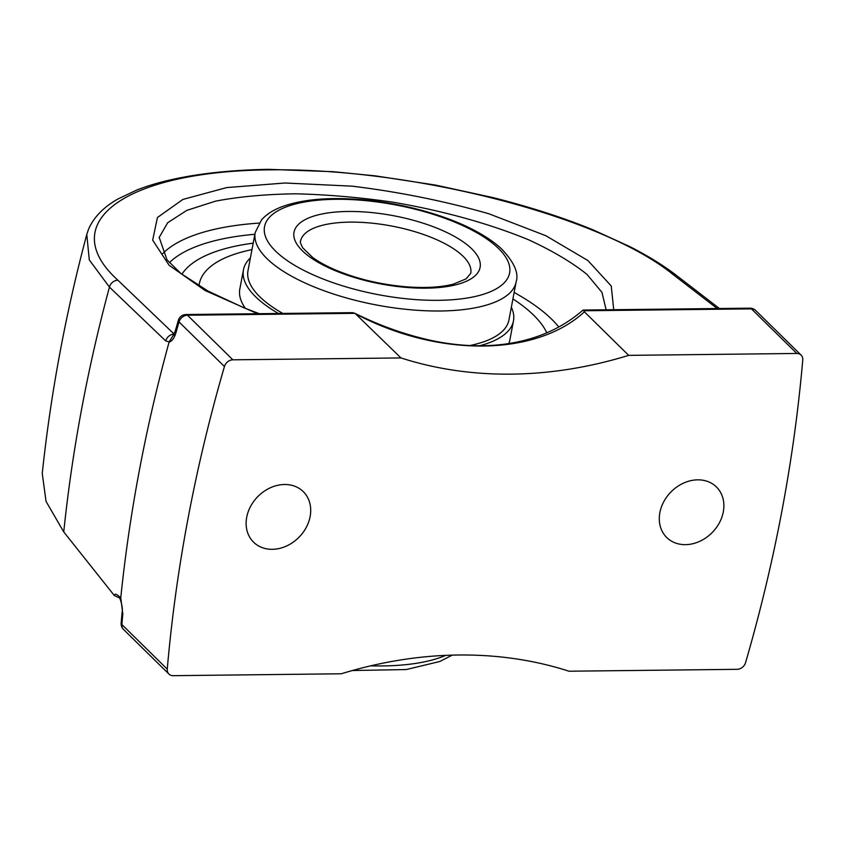 <?xml version="1.0" encoding="UTF-8"?>
<svg xmlns="http://www.w3.org/2000/svg" width="845" height="845" viewBox="0 0 845 845"><rect width="100%" height="100%" fill="white"/><g stroke="black" fill="none" stroke-linecap="round" stroke-linejoin="round"><path stroke-width="1.27" d="M685.464 544.655A35.448 28.931 -45.5 0 1 666.737 537.526A35.448 28.931 -45.5 0 1 670.951 491.97A35.448 28.931 -45.5 0 1 716.433 486.963A35.448 28.931 -45.5 0 1 719.38 522.823A35.448 28.931 -45.5 0 1 685.464 544.655M272.291 549.313A35.448 28.931 -45.5 0 1 253.574 542.184A35.448 28.931 -45.5 0 1 257.788 496.628A35.448 28.931 -45.5 0 1 303.26 491.621A35.448 28.931 -45.5 0 1 306.217 527.481A35.448 28.931 -45.5 0 1 272.291 549.313M173.405 335.116L169.116 341.887L165.736 340.957L109.449 287.11L89.285 259.901L86.781 234.435C65.614 313.696 50.774 393.369 42.25 473.443L46.042 501.391L63.713 531.864M165.736 340.957A8.08 6.908 -46.3 0 1 174.038 334.155M174.218 334.155L117.941 280.265C53.974 222.478 125.482 171.039 269.534 169.856L268.055 169.327M117.941 280.265A8.08 6.908 133.8 0 0 109.449 287.11A1586.498 1294.762 134.5 0 0 63.745 531.928L114.307 595.503L119.515 597.943M169.116 341.887L169.084 342.119A1595.043 1301.733 134.5 0 0 120.761 597.859C120.191 597.457 114.931 591.817 114.307 595.503M356.664 314.393C438.914 357.551 536.184 356.453 584.402 311.826L583.346 310.052L582.765 310.295C560.098 329.972 532.012 341.496 498.497 344.866C477.267 346.904 455.032 345.478 431.784 340.577C405.674 334.884 380.102 325.821 355.08 313.4L400.974 357.931A432.989 353.368 -45.5 0 0 628.701 355.365L796.814 353.463A8.08 6.591 -45.5 0 1 801.081 355.09A8.08 6.591 -45.5 0 1 802.75 360.012A1595.043 1301.733 -45.5 0 1 745.575 662.617A8.08 6.591 -45.5 0 1 737.125 669.324L569.023 671.215A432.989 353.368 -45.5 0 0 341.296 673.782L173.193 675.683A8.08 6.591 -45.5 0 1 168.926 674.056A8.08 6.591 -45.5 0 1 167.257 669.134A1595.043 1301.733 -45.5 0 1 224.432 366.529A8.08 6.591 -45.5 0 1 232.871 359.822L400.974 357.931M186.006 314.53L352.597 312.65L354.953 313.337L187.484 315.227A8.08 3.612 89.4 0 0 186.006 314.53A8.08 8.08 0 0 0 178.327 320.361L175.295 330.944A8.08 2.598 15.8 0 0 175.295 330.944A8.08 2.598 15.8 0 0 176.003 332.507C174.345 338.032 172.042 341.232 169.084 342.119M159.04 237.688L167.669 222.753L186.808 210.373L215.538 201.152C238.955 196.674 265.689 194.234 295.729 193.801C327.047 194.572 359.368 197.35 392.693 202.145C442.463 210.648 489.688 223.724 528.516 239.758C552.63 250.88 572.149 262.457 587.095 274.509L601.936 292.328L606.023 309.302M584.402 311.826L628.701 355.365M120.761 597.859L122.821 613.977A8.08 3.295 -174.6 0 1 122.102 612.424A8.08 3.295 -174.6 0 1 122.124 612.298M253.183 243.17A199.188 73.008 10.7 0 0 182.203 273.78A199.188 73.008 10.7 0 0 181.897 274.255A199.188 73.008 -169.3 0 1 182.171 273.843A199.188 73.008 -169.3 0 1 253.183 243.17M514.14 292.476A199.188 73.008 -169.3 0 1 558.777 327.004M248.05 270.379A132.781 48.661 10.7 0 0 247.997 270.675A132.781 48.661 10.7 0 0 282.8 313.442M469.852 345.552A132.781 48.661 10.7 0 0 508.943 319.98L516.147 281.85C519.02 272.998 514.013 261.876 501.117 248.483C494.642 242.557 486.54 236.949 476.802 231.657C443.762 213.447 392.143 200.371 347.749 198.807C320.635 197.772 298.475 200.508 281.258 207.004C272.956 210.183 266.397 214.44 261.58 219.795L255.201 232.544A132.781 48.661 10.7 0 0 376.638 305.024A132.781 48.661 10.7 0 0 516.147 281.85M250.395 257.947A137.408 50.362 10.7 0 0 243.508 269.513A137.408 50.362 10.7 0 0 243.455 269.819A137.408 50.362 10.7 0 0 278.459 313.495M479.548 345.774A137.408 50.362 10.7 0 0 513.485 320.836A137.408 50.362 10.7 0 0 511.341 307.253M251.968 249.624A178.2 65.308 10.7 0 0 199.335 283.593A178.2 65.308 10.7 0 0 199.262 283.983A178.2 65.308 10.7 0 0 198.976 285.895M546.799 332.793A178.2 65.308 10.7 0 0 512.915 298.929M239.885 288.705A137.408 50.362 10.7 0 0 239.832 289.001A137.408 50.362 10.7 0 0 245.43 308.414M508.817 343.556A137.408 50.362 10.7 0 0 509.852 340.028L513.485 320.836M269.555 169.856C412.687 167.785 600.964 216.288 672.409 274.012A8.08 6.549 -52.4 0 1 676.127 275.174A8.08 6.549 -52.4 0 1 676.243 275.259M672.409 274.012L717.225 308.541M259.056 223.101A226.312 82.947 10.7 0 0 162.758 253.574M583.958 310.759L751.427 308.869A8.08 3.612 -90.6 0 0 749.937 308.171L583.346 310.052M176.003 332.507A1595.043 1301.733 -45.5 0 1 179.045 321.934A8.08 2.567 -163.8 0 1 178.327 320.361M224.432 366.529L179.045 321.934A8.08 6.591 -45.5 0 1 187.484 315.227L232.871 359.822M167.257 669.134L121.87 624.539A1595.043 1301.733 -45.5 0 1 122.821 613.977M121.152 622.987A8.08 3.317 5 0 0 121.87 624.539A8.08 6.591 -45.5 0 0 123.539 629.462A8.08 8.08 0 0 1 121.152 622.987L122.102 612.424C123.391 607.228 119.314 596.042 119.293 597.647L120.37 598.26M796.814 353.463L751.427 308.869A8.08 6.591 -45.5 0 1 755.694 310.495A8.08 8.08 0 0 0 749.937 308.171M169.38 262.679A218.232 79.979 -169.3 0 1 254.873 234.276M613.723 309.714L611.252 285.99L587.909 260.545L545.849 235.723L488.917 213.785C445.188 201.216 399.622 192.005 352.196 186.164L284.945 183.006L226.713 187.579L182.869 199.441L157.413 217.524L152.681 240.149L169.106 265.267L205.177 290.564L257.598 313.727M348.827 199.494A124.701 45.704 -169.3 0 1 507.275 278.913A124.701 45.704 -169.3 0 1 305.098 271.023A124.701 45.704 -169.3 0 1 348.827 199.494M358.037 211.609A94.682 34.698 10.7 0 0 324.829 265.921A94.682 34.698 10.7 0 0 478.333 271.91A94.682 34.698 10.7 0 0 358.037 211.609M359.114 222.256A86.602 31.74 -169.3 0 1 470.76 273.273L466.165 278.818L453.617 284.057C441.217 287.311 425.457 288.229 406.329 286.814C380.451 284.554 356.685 278.882 335.032 269.777C325.927 265.837 318.449 261.718 312.587 257.398L302.785 247.87C300.545 243.571 299.806 241.321 300.577 241.121A86.602 31.74 -169.3 0 1 359.114 222.256M445.759 655.371A151.382 55.485 -169.3 0 1 370.67 665.849M719.412 308.52L676.127 275.174C663.283 265.309 647.84 255.781 629.768 246.582L593.243 229.935C564.196 217.968 530.945 207.226 493.48 197.709L435.788 185.129L375.37 175.866L333.342 171.715L268.235 169.327C234.583 169.951 204.659 172.898 178.432 178.168C162.81 181.316 148.952 185.256 136.858 190.009L118.089 198.924C103.692 207.057 93.869 217.102 88.609 229.069L86.781 234.435M175.306 330.934L173.236 335.307L174.355 334.81M168.926 674.056L123.539 629.462M801.081 355.09L755.694 310.495M159.314 237.73L167.014 259.869L180.925 273.495L207.976 291.039L243.888 307.791L259.362 313.706M255.201 232.544L247.997 270.675M198.902 285.853L199.262 283.983M239.832 289.001L243.455 269.819M452.244 655.128L439.801 661.498L406.191 669.567L352.428 670.518"/></g></svg>
